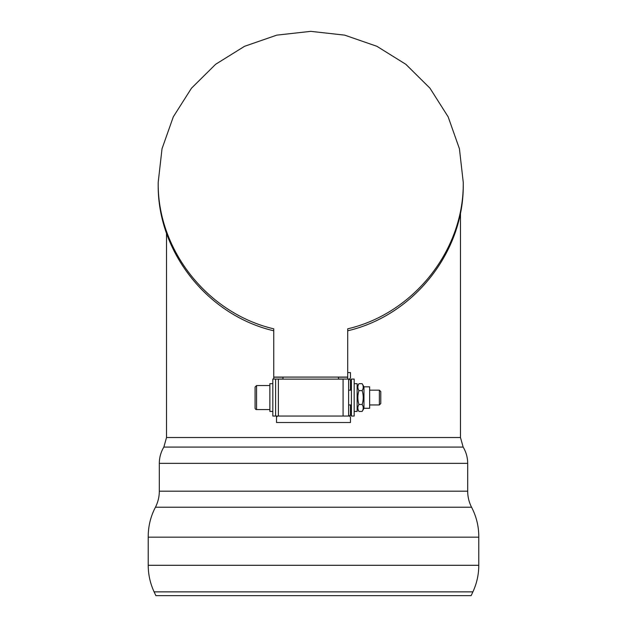 <?xml version="1.0" encoding="UTF-8"?>
<svg xmlns="http://www.w3.org/2000/svg" width="627" height="627" viewBox="0 0 627 627"><rect width="100%" height="100%" fill="white"/><g stroke="black" fill="none" stroke-linecap="round" stroke-linejoin="round"><path stroke-width="0.94" d="M159.313 463.353L159.313 491.192L467.687 491.192L467.687 463.353L159.313 463.353C159.344 457.514 160.857 452.091 163.851 447.082L463.149 447.082C466.143 452.091 467.656 457.514 467.687 463.353M159.313 491.192C159.289 496.843 158.004 502.188 155.441 507.227L471.559 507.227C476.449 516.609 478.856 526.586 478.777 537.159L148.223 537.159L148.223 565.295L478.777 565.295L478.777 537.159M154.109 591.864L155.872 595.65L471.128 595.65L472.891 591.864L154.109 591.864C150.206 583.439 148.246 574.583 148.223 565.295M350.477 377.862L349.552 379.069L350.477 377.862L350.477 372.595L347.703 372.595M351.402 416.046L354.177 416.046L354.177 379.069L351.402 379.069L351.402 416.046L350.477 415.121A0.925 0.925 0 0 0 349.552 416.046L350.477 417.253L349.552 416.046L272.823 416.046L272.823 379.069L278.372 379.069L273.748 379.061L273.748 377.18L282.996 377.18L282.996 379.006L278.372 379.069M343.079 379.069L338.455 379.006L338.455 377.18L347.703 377.18L347.703 379.061L343.079 379.061L349.552 379.069A0.925 0.925 0 0 0 350.477 379.993L351.402 379.069M276.523 417.253L277.447 416.046L276.523 416.736L276.523 422.512L350.477 422.512L350.477 417.253M275.598 416.046L275.598 379.069M369.632 390.159L379.374 390.159L379.374 404.948L369.632 404.948M379.374 404.948L380.793 403.537L380.793 391.577L379.374 390.159M256.561 385.542L256.561 409.572A1.481 1.481 0 0 1 255.079 408.091L255.079 387.016L256.561 385.542L269.869 385.542M255.079 400.755L255.079 394.352M272.823 411.422L269.869 411.422L269.869 383.693L272.823 383.693M354.177 411.422L357.131 411.422L357.131 383.693L354.177 383.693M363.973 386.835L363.973 408.279L369.632 408.279L369.632 386.835L363.973 386.835L362.147 383.677C363.597 385.989 363.597 388.309 362.147 390.621C363.597 395.245 363.597 399.869 362.147 404.493C363.597 406.805 363.597 409.117 362.147 411.43L358.95 411.43C357.508 409.117 357.508 406.805 358.95 404.493L362.147 404.493M357.131 386.835L358.95 383.677C357.508 385.989 357.508 388.309 358.95 390.621C357.508 395.245 357.508 399.869 358.95 404.493M358.95 383.677L362.147 383.677M358.95 390.621L362.147 390.621M282.996 379.006L282.996 377.18M273.748 330.79C207.404 315.295 157.306 251.788 158.2 184.307L158.2 182.339C157.306 249.828 207.404 313.335 273.748 328.83L273.748 377.18M347.703 377.18L347.703 328.83C414.047 313.335 464.145 249.828 463.251 182.347L459.426 148.748L448.148 116.834L429.981 88.203L405.826 64.291L376.905 46.304L344.67 35.136L310.726 31.35L276.789 35.136L244.546 46.304L215.625 64.291L191.478 88.203L173.303 116.834L162.025 148.748L158.2 182.347M338.455 379.006L338.455 377.18M272.823 416.046L272.823 379.069M348.628 379.069L348.628 416.046M463.251 182.339L463.251 184.299C464.145 251.788 414.047 315.295 347.703 330.79M166.523 233.487L166.523 437.513L460.477 437.513L460.477 212.961M350.477 415.121L350.477 404.948M350.477 390.159L350.477 379.993M343.079 416.046L343.079 379.123L278.372 379.123L278.372 416.046M273.748 377.093L347.703 377.093M467.687 491.192C467.711 496.843 468.996 502.188 471.559 507.227M155.441 507.227C150.551 516.609 148.144 526.586 148.223 537.159M478.777 565.295C478.754 574.583 476.794 583.439 472.891 591.864M166.523 437.513L163.851 447.082M460.477 437.513L463.149 447.082M348.628 404.948L351.402 404.948M348.628 390.159L351.402 390.159M256.561 409.572L269.869 409.572M363.973 408.279L362.147 411.43M357.131 408.279L358.95 411.43"/></g></svg>
